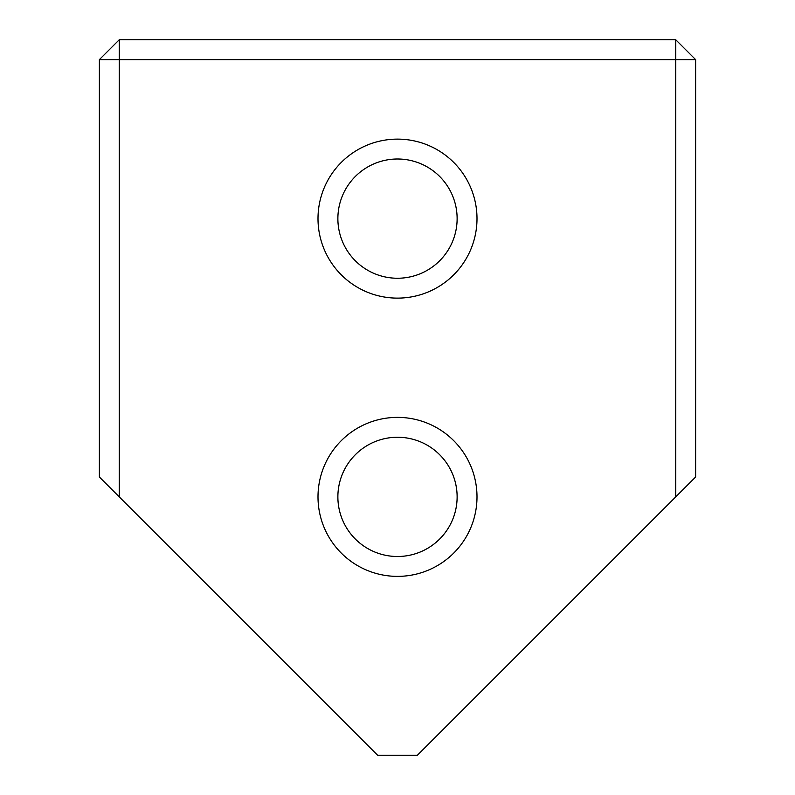 <?xml version="1.0" encoding="UTF-8"?>
<svg xmlns="http://www.w3.org/2000/svg" width="795" height="795" viewBox="0 0 795 795"><rect width="100%" height="100%" fill="white"/><g stroke="black" fill="none" stroke-linecap="round" stroke-linejoin="round"><path stroke-width="1.19" d="M119.25 496.875L99.375 477L99.375 59.625L119.25 59.625L119.25 39.75L675.75 39.75L675.75 59.625L695.625 59.625L695.625 477L675.75 496.875L675.75 59.625L119.25 59.625L119.25 496.875L377.625 755.25L417.375 755.25L675.75 496.875M477 218.625A79.5 79.5 0 0 1 397.5 298.125A79.5 79.5 0 0 1 318 218.625A79.5 79.5 0 0 1 397.5 139.125A79.5 79.5 0 0 1 477 218.625M337.875 218.625A59.625 59.625 0 0 0 397.5 278.25A59.625 59.625 0 0 0 457.125 218.625A59.625 59.625 0 0 0 397.5 159A59.625 59.625 0 0 0 337.875 218.625M477 496.875A79.5 79.5 0 0 1 397.5 576.375A79.5 79.5 0 0 1 318 496.875A79.5 79.5 0 0 1 397.5 417.375A79.5 79.5 0 0 1 477 496.875M337.875 496.875A59.625 59.625 0 0 0 397.5 556.5A59.625 59.625 0 0 0 457.125 496.875A59.625 59.625 0 0 0 397.5 437.25A59.625 59.625 0 0 0 337.875 496.875M695.625 59.625L675.75 39.75M99.375 59.625L119.25 39.75"/></g></svg>
